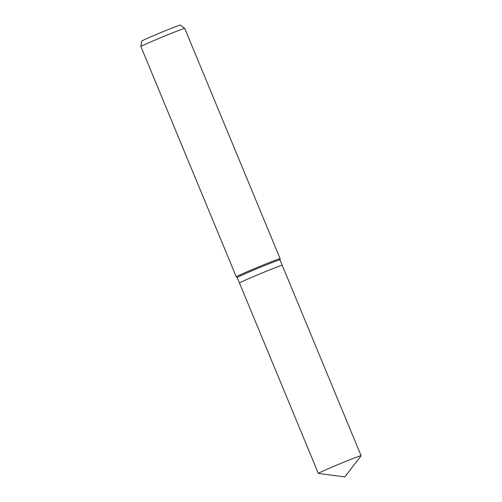 <?xml version="1.0" encoding="UTF-8"?>
<svg xmlns="http://www.w3.org/2000/svg" width="502" height="502" viewBox="0 0 502 502"><rect width="100%" height="100%" fill="white"/><g stroke="black" fill="none" stroke-linecap="round" stroke-linejoin="round"><path stroke-width="0.75" d="M361.095 455.709A23.136 0.646 157.5 0 0 360.461 455.81A23.136 0.646 157.5 0 0 336.999 464.996A23.136 0.646 157.5 0 0 318.343 473.417A23.136 0.646 157.5 0 0 318.381 473.436L344.83 476.9L361.082 455.747A23.136 0.646 157.5 0 0 361.095 455.709L282.237 265.338A23.136 0.646 157.5 0 0 281.609 265.439A23.136 0.646 157.5 0 1 282.237 265.338A23.136 0.646 157.5 0 0 282.237 265.338L279.972 259.867A23.136 0.646 157.5 0 0 279.972 259.867A23.136 0.646 157.5 0 0 279.338 259.967A23.136 0.646 157.5 0 0 255.876 269.147A23.136 0.646 157.5 0 0 237.22 277.568A23.136 0.646 157.5 0 0 237.226 277.581L236.285 276.859A23.726 0.665 157.5 0 0 236.285 276.859L223.384 245.691A23.726 0.665 -22.5 0 0 223.384 245.716L140.911 46.604A23.726 0.665 157.5 0 0 140.911 46.604A23.726 0.665 157.5 0 1 160.213 37.895A23.726 0.665 157.5 0 1 184.108 28.545A23.726 0.665 157.5 0 1 184.749 28.432A23.726 0.665 157.5 0 1 184.755 28.445L280.122 258.687A23.726 0.665 157.5 0 0 280.122 258.687A23.726 0.665 157.5 0 0 279.476 258.794A23.726 0.665 157.5 0 0 255.411 268.212A23.726 0.665 157.5 0 0 236.279 276.847M184.749 28.432L180.4 25.1A20.99 0.584 157.5 0 0 179.835 25.2A20.99 0.584 157.5 0 0 158.701 33.465A20.99 0.584 157.5 0 0 141.627 41.164L140.905 46.592M237.22 277.568L239.492 283.046A23.136 0.646 157.5 0 1 258.141 274.625A23.136 0.646 157.5 0 1 281.609 265.439A23.136 0.646 157.5 0 0 258.141 274.625A23.136 0.646 157.5 0 0 239.492 283.046A23.136 0.646 157.5 0 0 239.492 283.053M279.972 259.867L280.129 258.699M239.492 283.046L318.343 473.417"/></g></svg>
